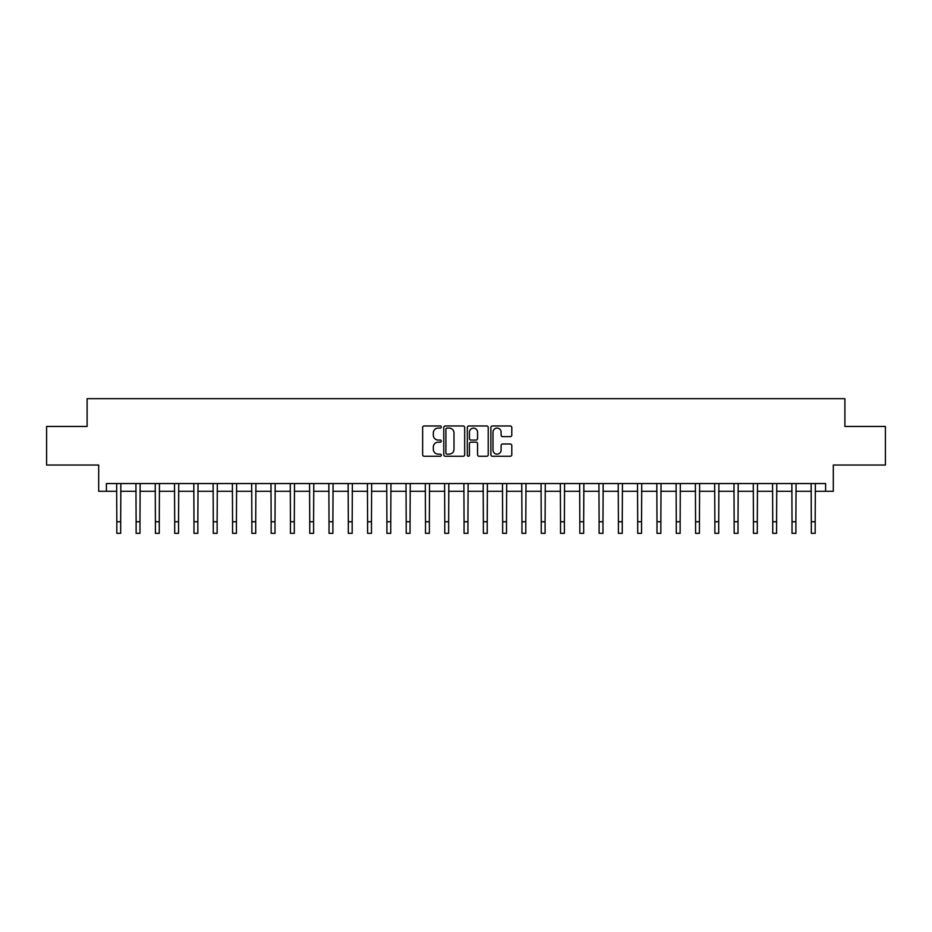 <?xml version="1.0" encoding="UTF-8"?>
<svg xmlns="http://www.w3.org/2000/svg" width="932" height="932" viewBox="0 0 932 932"><rect width="100%" height="100%" fill="white"/><g stroke="black" fill="none" stroke-linecap="round" stroke-linejoin="round"><path stroke-width="1.4" d="M441.302 427.031A1.06 1.06 0 0 0 440.242 425.971L424.153 425.971A1.515 1.515 0 0 0 422.639 427.485L422.639 454.746A1.515 1.515 0 0 0 424.153 456.261L440.242 456.261A1.06 1.06 0 0 0 441.302 455.2A1.06 1.06 0 0 0 440.242 454.14L438.168 454.14A4.846 4.846 0 0 1 433.322 449.294L433.322 447.022A4.846 4.846 0 0 1 438.168 442.176L440.242 442.176A1.06 1.06 0 0 0 441.302 441.116A1.06 1.06 0 0 0 440.242 440.055L438.168 440.055A4.846 4.846 0 0 1 433.322 435.209L433.322 432.937A4.846 4.846 0 0 1 438.168 428.091L440.242 428.091A1.06 1.06 0 0 0 441.302 427.031M510.27 436.642A1.515 1.515 0 0 0 511.785 435.127L511.785 427.485A1.515 1.515 0 0 0 510.27 425.971L492.399 425.971A1.515 1.515 0 0 0 490.884 427.485L490.884 454.746A1.515 1.515 0 0 0 492.399 456.261L510.27 456.261A1.515 1.515 0 0 0 511.785 454.746L511.785 445.508A1.515 1.515 0 0 0 510.27 443.993L502.628 443.993A1.515 1.515 0 0 0 501.113 445.508L501.113 450.086A4.054 4.054 0 0 1 497.059 454.14A4.054 4.054 0 0 1 493.005 450.086L493.005 432.133A4.054 4.054 0 0 1 497.059 428.091A4.054 4.054 0 0 1 501.113 432.133L501.113 435.127A1.515 1.515 0 0 0 502.628 436.642L510.27 436.642M106.399 491.269L106.399 483.557L825.601 483.557L825.601 491.269L833.313 491.269L833.313 465.033L885.4 465.033L885.4 426.448L844.893 426.448L844.893 398.675L87.107 398.675L87.107 426.448L46.6 426.448L46.6 465.033L98.687 465.033L98.687 491.269L116.826 491.269M464.672 427.485A1.515 1.515 0 0 0 463.157 425.971L445.286 425.971A1.515 1.515 0 0 0 443.772 427.485L443.772 454.746A1.515 1.515 0 0 0 445.286 456.261L463.157 456.261A1.515 1.515 0 0 0 464.672 454.746L464.672 427.485M468.843 425.971L486.714 425.971A1.515 1.515 0 0 1 488.228 427.485L488.228 454.746A1.515 1.515 0 0 1 486.714 456.261L479.071 456.261A1.515 1.515 0 0 1 477.557 454.746L477.557 443.69A1.515 1.515 0 0 0 476.031 442.176L470.963 442.176A1.515 1.515 0 0 0 469.448 443.69L469.448 455.2A1.06 1.06 0 0 1 468.388 456.261A1.06 1.06 0 0 1 467.328 455.2L467.328 427.485A1.515 1.515 0 0 1 468.843 425.971M120.682 491.269L136.119 491.269M139.975 491.269L155.399 491.269M159.267 491.269L174.692 491.269M178.56 491.269L193.984 491.269M197.852 491.269L213.277 491.269M217.133 491.269L232.569 491.269M236.425 491.269L251.861 491.269M255.718 491.269L271.154 491.269M275.01 491.269L290.446 491.269M294.302 491.269L309.739 491.269M313.595 491.269L329.031 491.269M332.887 491.269L348.323 491.269M352.18 491.269L367.616 491.269M371.472 491.269L386.908 491.269M390.764 491.269L406.201 491.269M410.057 491.269L425.493 491.269M429.349 491.269L444.774 491.269M448.642 491.269L464.066 491.269M467.934 491.269L483.358 491.269M487.226 491.269L502.651 491.269M506.507 491.269L521.943 491.269M525.799 491.269L541.236 491.269M545.092 491.269L560.528 491.269M564.384 491.269L579.821 491.269M583.677 491.269L599.113 491.269M602.969 491.269L618.405 491.269M622.261 491.269L637.698 491.269M641.554 491.269L656.99 491.269M660.846 491.269L676.283 491.269M680.139 491.269L695.575 491.269M699.431 491.269L714.867 491.269M718.723 491.269L734.148 491.269M738.016 491.269L753.44 491.269M757.308 491.269L772.733 491.269M776.601 491.269L792.025 491.269M795.881 491.269L811.318 491.269M815.174 491.269L825.601 491.269M446.952 428.091A1.06 1.06 0 0 0 445.892 429.151L445.892 453.08A1.06 1.06 0 0 0 446.952 454.14L449.142 454.14A4.846 4.846 0 0 0 453.989 449.294L453.989 432.937A4.846 4.846 0 0 0 449.142 428.091L446.952 428.091M477.557 432.215A4.054 4.054 0 0 0 473.503 428.161A4.054 4.054 0 0 0 469.448 432.215L469.448 438.541A1.515 1.515 0 0 0 470.963 440.055L476.031 440.055A1.515 1.515 0 0 0 477.557 438.541L477.557 432.215M116.64 483.557L116.826 521.757L120.682 521.757L120.869 483.557M116.826 521.757L116.826 533.325L120.682 533.325L120.682 521.757M135.932 483.557L136.119 521.757L139.975 521.757L140.149 483.557M136.119 521.757L136.119 533.325L139.975 533.325L139.975 521.757M155.225 483.557L155.399 521.757L159.267 521.757L159.442 483.557M155.399 521.757L155.399 533.325L159.267 533.325L159.267 521.757M174.517 483.557L174.692 521.757L178.56 521.757L178.734 483.557M174.692 521.757L174.692 533.325L178.56 533.325L178.56 521.757M193.809 483.557L193.984 521.757L197.852 521.757L198.027 483.557M193.984 521.757L193.984 533.325L197.852 533.325L197.852 521.757M213.102 483.557L213.277 521.757L217.133 521.757L217.319 483.557M213.277 521.757L213.277 533.325L217.133 533.325L217.133 521.757M232.383 483.557L232.569 521.757L236.425 521.757L236.612 483.557M232.569 521.757L232.569 533.325L236.425 533.325L236.425 521.757M251.675 483.557L251.861 521.757L255.718 521.757L255.904 483.557M251.861 521.757L251.861 533.325L255.718 533.325L255.718 521.757M270.967 483.557L271.154 521.757L275.01 521.757L275.196 483.557M271.154 521.757L271.154 533.325L275.01 533.325L275.01 521.757M290.26 483.557L290.446 521.757L294.302 521.757L294.489 483.557M290.446 521.757L290.446 533.325L294.302 533.325L294.302 521.757M309.552 483.557L309.739 521.757L313.595 521.757L313.781 483.557M309.739 521.757L309.739 533.325L313.595 533.325L313.595 521.757M328.845 483.557L329.031 521.757L332.887 521.757L333.073 483.557M329.031 521.757L329.031 533.325L332.887 533.325L332.887 521.757M348.137 483.557L348.323 521.757L352.18 521.757L352.366 483.557M348.323 521.757L348.323 533.325L352.18 533.325L352.18 521.757M367.429 483.557L367.616 521.757L371.472 521.757L371.658 483.557M367.616 521.757L367.616 533.325L371.472 533.325L371.472 521.757M386.722 483.557L386.908 521.757L390.764 521.757L390.951 483.557M386.908 521.757L386.908 533.325L390.764 533.325L390.764 521.757M406.014 483.557L406.201 521.757L410.057 521.757L410.243 483.557M406.201 521.757L406.201 533.325L410.057 533.325L410.057 521.757M425.307 483.557L425.493 521.757L429.349 521.757L429.524 483.557M425.493 521.757L425.493 533.325L429.349 533.325L429.349 521.757M444.599 483.557L444.774 521.757L448.642 521.757L448.816 483.557M444.774 521.757L444.774 533.325L448.642 533.325L448.642 521.757M463.891 483.557L464.066 521.757L467.934 521.757L468.109 483.557M464.066 521.757L464.066 533.325L467.934 533.325L467.934 521.757M483.184 483.557L483.358 521.757L487.226 521.757L487.401 483.557M483.358 521.757L483.358 533.325L487.226 533.325L487.226 521.757M502.476 483.557L502.651 521.757L506.507 521.757L506.693 483.557M502.651 521.757L502.651 533.325L506.507 533.325L506.507 521.757M521.757 483.557L521.943 521.757L525.799 521.757L525.986 483.557M521.943 521.757L521.943 533.325L525.799 533.325L525.799 521.757M541.049 483.557L541.236 521.757L545.092 521.757L545.278 483.557M541.236 521.757L541.236 533.325L545.092 533.325L545.092 521.757M560.342 483.557L560.528 521.757L564.384 521.757L564.571 483.557M560.528 521.757L560.528 533.325L564.384 533.325L564.384 521.757M579.634 483.557L579.821 521.757L583.677 521.757L583.863 483.557M579.821 521.757L579.821 533.325L583.677 533.325L583.677 521.757M598.927 483.557L599.113 521.757L602.969 521.757L603.155 483.557M599.113 521.757L599.113 533.325L602.969 533.325L602.969 521.757M618.219 483.557L618.405 521.757L622.261 521.757L622.448 483.557M618.405 521.757L618.405 533.325L622.261 533.325L622.261 521.757M637.511 483.557L637.698 521.757L641.554 521.757L641.74 483.557M637.698 521.757L637.698 533.325L641.554 533.325L641.554 521.757M656.804 483.557L656.99 521.757L660.846 521.757L661.033 483.557M656.99 521.757L656.99 533.325L660.846 533.325L660.846 521.757M676.096 483.557L676.283 521.757L680.139 521.757L680.325 483.557M676.283 521.757L676.283 533.325L680.139 533.325L680.139 521.757M695.389 483.557L695.575 521.757L699.431 521.757L699.617 483.557M695.575 521.757L695.575 533.325L699.431 533.325L699.431 521.757M714.681 483.557L714.867 521.757L718.723 521.757L718.898 483.557M714.867 521.757L714.867 533.325L718.723 533.325L718.723 521.757M733.973 483.557L734.148 521.757L738.016 521.757L738.191 483.557M734.148 521.757L734.148 533.325L738.016 533.325L738.016 521.757M753.266 483.557L753.44 521.757L757.308 521.757L757.483 483.557M753.44 521.757L753.44 533.325L757.308 533.325L757.308 521.757M772.558 483.557L772.733 521.757L776.601 521.757L776.775 483.557M772.733 521.757L772.733 533.325L776.601 533.325L776.601 521.757M791.851 483.557L792.025 521.757L795.881 521.757L796.068 483.557M792.025 521.757L792.025 533.325L795.881 533.325L795.881 521.757M811.131 483.557L811.318 521.757L815.174 521.757L815.36 483.557M811.318 521.757L811.318 533.325L815.174 533.325L815.174 521.757"/></g></svg>

